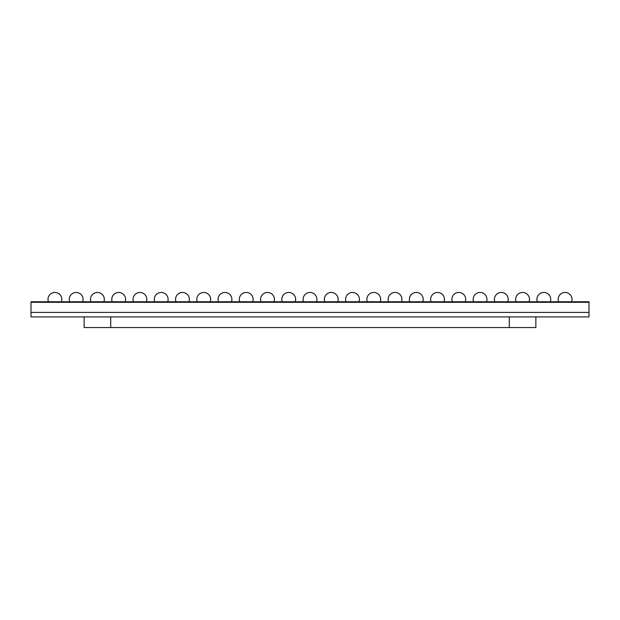 <?xml version="1.0" encoding="UTF-8"?>
<svg xmlns="http://www.w3.org/2000/svg" width="620" height="620" viewBox="0 0 620 620"><rect width="100%" height="100%" fill="white"/><g stroke="black" fill="none" stroke-linecap="round" stroke-linejoin="round"><path stroke-width="0.93" d="M589 302.297L31 302.297L31 316.905L589 316.905L589 312.395L31 312.395L589 312.395L589 302.297L31 302.297L31 301.762L589 301.762L589 302.297M48.43 301.762A6.905 6.905 0 0 1 54.916 292.462A6.905 6.905 0 0 1 61.395 301.762M69.688 301.762A6.905 6.905 0 0 1 76.175 292.462A6.905 6.905 0 0 1 82.654 301.762M90.946 301.762A6.905 6.905 0 0 1 97.425 292.462A6.905 6.905 0 0 1 103.912 301.762M112.205 301.762A6.905 6.905 0 0 1 118.683 292.462A6.905 6.905 0 0 1 125.17 301.762M133.463 301.762A6.905 6.905 0 0 1 139.942 292.462A6.905 6.905 0 0 1 146.421 301.762M154.721 301.762A6.905 6.905 0 0 1 161.2 292.462A6.905 6.905 0 0 1 167.679 301.762M175.979 301.762A6.905 6.905 0 0 1 182.458 292.462A6.905 6.905 0 0 1 188.937 301.762M197.23 301.762A6.905 6.905 0 0 1 203.717 292.462A6.905 6.905 0 0 1 210.196 301.762M218.488 301.762A6.905 6.905 0 0 1 224.975 292.462A6.905 6.905 0 0 1 231.454 301.762M239.746 301.762A6.905 6.905 0 0 1 246.225 292.462A6.905 6.905 0 0 1 252.712 301.762M261.005 301.762A6.905 6.905 0 0 1 267.483 292.462A6.905 6.905 0 0 1 273.97 301.762M282.263 301.762A6.905 6.905 0 0 1 288.742 292.462A6.905 6.905 0 0 1 295.221 301.762M303.521 301.762A6.905 6.905 0 0 1 310 292.462A6.905 6.905 0 0 1 316.479 301.762M324.779 301.762A6.905 6.905 0 0 1 331.258 292.462A6.905 6.905 0 0 1 337.737 301.762M346.03 301.762A6.905 6.905 0 0 1 352.517 292.462A6.905 6.905 0 0 1 358.996 301.762M367.288 301.762A6.905 6.905 0 0 1 373.775 292.462A6.905 6.905 0 0 1 380.254 301.762M388.546 301.762A6.905 6.905 0 0 1 395.025 292.462A6.905 6.905 0 0 1 401.512 301.762M409.805 301.762A6.905 6.905 0 0 1 416.284 292.462A6.905 6.905 0 0 1 422.77 301.762M431.063 301.762A6.905 6.905 0 0 1 437.542 292.462A6.905 6.905 0 0 1 444.021 301.762M452.321 301.762A6.905 6.905 0 0 1 458.8 292.462A6.905 6.905 0 0 1 465.279 301.762M473.579 301.762A6.905 6.905 0 0 1 480.058 292.462A6.905 6.905 0 0 1 486.537 301.762M494.83 301.762A6.905 6.905 0 0 1 501.317 292.462A6.905 6.905 0 0 1 507.796 301.762M516.088 301.762A6.905 6.905 0 0 1 522.575 292.462A6.905 6.905 0 0 1 529.054 301.762M537.346 301.762A6.905 6.905 0 0 1 543.825 292.462A6.905 6.905 0 0 1 550.312 301.762M558.605 301.762A6.905 6.905 0 0 1 565.083 292.462A6.905 6.905 0 0 1 571.57 301.762M535.858 316.905L535.858 327.538L84.142 327.538L84.142 316.905M110.717 327.538L110.717 316.905M509.284 327.538L509.284 316.905"/></g></svg>
